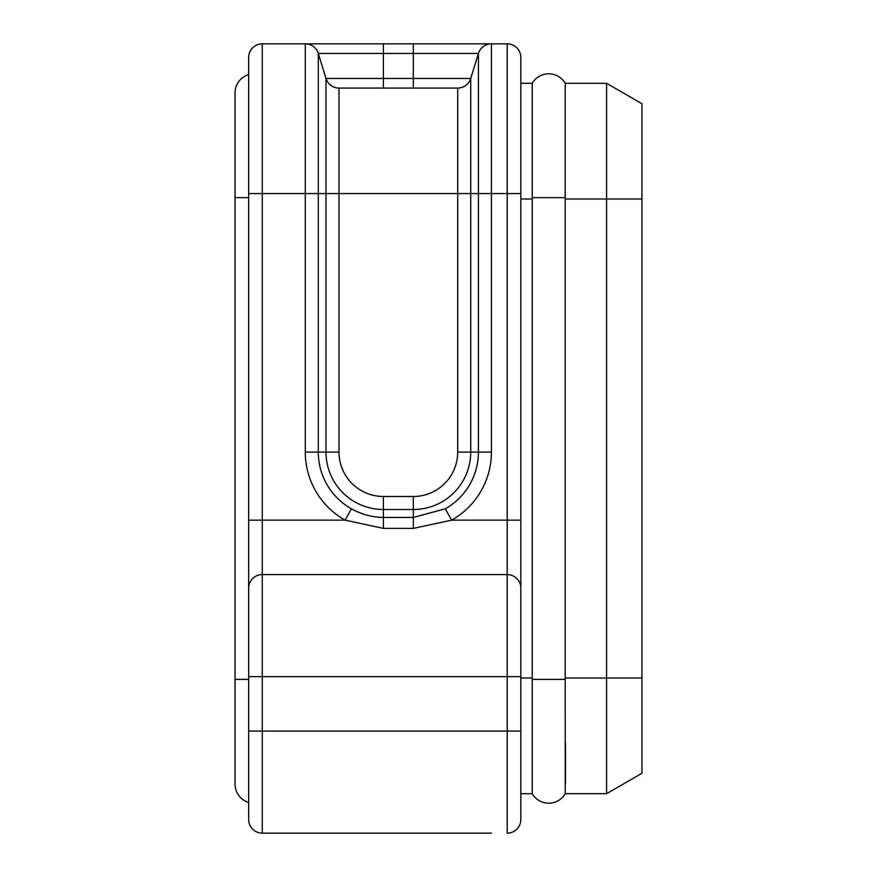 <?xml version="1.0" encoding="UTF-8"?>
<svg xmlns="http://www.w3.org/2000/svg" width="877" height="877" viewBox="0 0 877 877"><rect width="100%" height="100%" fill="white"/><g stroke="black" fill="none" stroke-linecap="round" stroke-linejoin="round"><path stroke-width="1.32" d="M641.953 103.727L606.588 83.315L641.953 103.727L641.953 678.009L606.588 678.009L606.588 83.315L565.226 83.315L565.226 678.009L606.588 678.009L606.588 793.685L565.226 793.685A19.053 19.053 0 0 1 532.229 793.674L520.828 793.685M520.828 83.315L532.229 83.315L532.229 793.674A19.053 19.053 0 0 0 565.237 793.674A19.053 19.053 0 0 1 532.229 793.674M491.405 833.15L262.267 833.15A13.604 13.604 0 0 1 248.662 819.546L248.662 57.454A13.604 13.604 0 0 1 262.267 43.85L507.224 43.85A13.604 13.604 0 0 1 520.828 57.454L520.828 669.842M565.468 783.654L565.522 743.356M565.226 678.009L565.237 793.674M262.267 43.85L262.267 574.588L507.224 574.588L262.267 574.588L262.267 676.649L520.828 676.649L520.828 731.089L507.224 731.089L507.224 193.543L520.828 193.543L520.828 819.546A13.604 13.604 0 0 1 507.224 833.15L507.224 731.089L248.662 731.089M413.319 496.492L383.381 496.492A44.387 44.387 -0 0 1 339.004 452.104L339.004 193.543L457.706 193.543L457.706 452.104A44.387 44.387 0 0 1 413.319 496.492L413.319 517.441L445.264 508.813L451.644 520.149L413.319 528.382L383.381 528.382L345.056 520.149L248.662 520.149L248.662 669.842M641.953 132.306L641.953 200.351L641.953 132.306M641.953 676.649L641.953 744.694L641.953 676.649M262.267 574.588A13.604 13.604 0 0 0 248.662 588.193M383.402 833.15L413.264 833.15M248.662 676.649L262.267 676.649L262.267 833.15L305.295 833.15M415.643 88.073L411.73 88.073M385.08 88.073L416.663 88.073M413.319 88.073L413.319 78.47L470.719 78.47A13.604 13.604 -162.9 0 1 457.706 88.073L339.004 88.073A13.604 13.604 -2 0 1 325.992 78.47L318.296 53.453A13.604 13.604 0 0 0 305.295 43.85L305.295 193.543L248.662 193.543M507.224 43.85L507.224 193.543L491.416 193.543L491.416 43.85A13.604 13.604 0 0 0 478.414 53.453L470.719 78.47L470.719 452.104A57.389 57.389 0 0 1 413.319 509.504L383.381 509.504A57.389 57.389 -0 0 1 325.992 452.104L325.992 78.47L318.296 53.453L318.296 452.104A65.084 65.084 0 0 0 351.447 508.813C361.686 514.481 372.33 517.353 383.381 517.441L413.319 517.441L413.319 528.382M457.706 88.073L457.706 193.543L478.414 193.543L478.414 53.453L470.73 78.415M351.447 508.813L345.056 520.149A78.097 78.097 0 0 1 305.295 452.104L305.295 193.543L339.004 193.543L339.004 88.073M507.224 574.588A13.604 13.604 0 0 1 520.828 588.193M641.953 678.009L641.953 773.273L606.588 793.685L641.953 773.273M248.662 74.578A19.053 19.053 0 0 0 235.047 92.841A19.053 19.053 0 0 1 248.662 74.578A19.053 19.053 0 0 0 235.047 92.841A19.053 19.053 0 0 1 248.662 74.578M248.662 802.422A19.053 19.053 0 0 1 235.047 784.159A19.053 19.053 0 0 0 248.662 802.422A19.053 19.053 0 0 1 235.047 784.159L235.047 92.841M565.237 83.326A19.053 19.053 0 0 0 532.229 83.326A19.053 19.053 0 0 1 565.237 83.326A19.053 19.053 0 0 0 532.229 83.326A19.053 19.053 0 0 1 565.237 83.326M641.953 198.991L565.226 198.991M532.229 198.991L520.828 198.991M520.828 678.009L532.229 678.009M520.828 520.149L451.644 520.149A78.097 78.097 0 0 0 491.416 452.104L491.416 193.543L478.414 193.543L478.414 452.104L491.416 452.104M457.706 452.104L478.414 452.104A65.084 65.084 0 0 1 445.264 508.813M383.381 496.492L383.381 528.382M339.004 452.104L305.295 452.104M383.381 88.073L383.381 78.47L413.319 78.47L413.319 53.453L318.296 53.453M325.992 78.47L383.381 78.47L383.381 43.85M478.414 53.453L413.319 53.453L413.319 43.85M248.662 197.632L235.047 197.632M248.662 679.368L235.047 679.368M565.237 197.632L532.229 197.632M565.237 679.368L532.229 679.368"/></g></svg>
